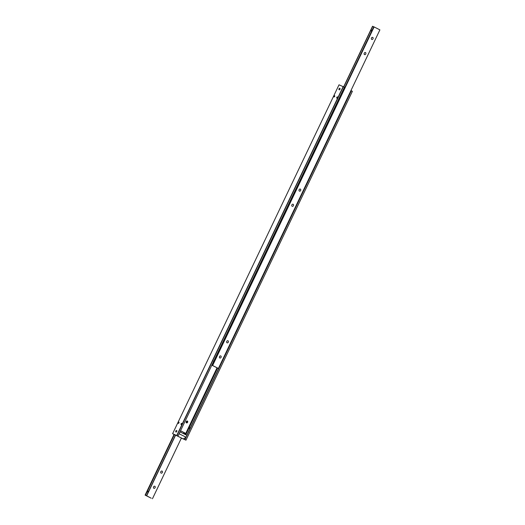 <?xml version="1.0" encoding="UTF-8"?>
<svg xmlns="http://www.w3.org/2000/svg" width="525" height="525" viewBox="0 0 525 525"><rect width="100%" height="100%" fill="white"/><g stroke="black" fill="none" stroke-linecap="round" stroke-linejoin="round"><path stroke-width="0.79" d="M189.833 428.964L189.4 428.052L190.312 427.704M190.293 427.698L190.214 428.407M345.857 101.233L345.916 101.968M352.38 91.284L185.968 440.173L352.393 91.304L351.186 90.687L186.802 435.317M185.817 437.384L184.859 439.635L183.704 439.11L183.96 438.578M176.781 435.56L177.995 436.111L344.407 87.229L339.019 84.814L172.607 433.696L176.951 435.586L343.363 86.697M173.827 434.287L176.768 435.586M181.834 438.283L185.981 440.186L184.925 439.642L351.337 90.753M181.906 424.18A0.696 0.44 117 0 1 181.099 423.826A0.696 0.44 117 0 1 181.906 424.18M178.959 422.907A0.696 0.44 117 0 1 178.146 422.553A0.696 0.44 117 0 1 178.959 422.907M334.661 96.469A0.696 0.44 117 0 1 333.848 96.114A0.696 0.44 117 0 1 334.661 96.469M337.614 97.742A0.696 0.44 117 0 1 336.801 97.388A0.696 0.44 117 0 1 337.614 97.742M187.615 422.297A1.011 0.774 -66.7 0 1 186.231 421.595A1.011 0.774 -66.7 0 1 187.615 422.297M186.198 422.546A1.011 0.774 113.3 0 0 186.861 421.004M184.282 432.725A1.011 0.774 -66.7 0 1 184.537 433.985L185.325 434.326A1.011 0.774 113.3 0 0 185.069 433.066L180.521 430.815M176.748 431.465A0.827 0.525 117 0 1 175.783 431.045A0.827 0.525 117 0 1 176.748 431.465M339.977 89.25A0.827 0.525 117 0 1 339.006 88.83A0.827 0.525 117 0 1 339.977 89.25M173.814 434.313L172.607 433.696M343.147 86.599L176.741 435.481M176.951 435.586L177.995 436.111M181.821 438.303L183.704 439.11M180.548 430.762L185.069 433.066M184.433 432.836L183.94 433.86M185.765 434.792L217.586 368.064M185.325 434.326L217.048 367.822M151.239 498.199L145.103 495.127L146.678 495.81L175.626 435.12M146.678 495.81L151.233 498.218M153.576 486.878A1.116 0.86 -66.7 0 1 155.111 487.659A1.116 0.86 -66.7 0 1 153.576 486.878M160.808 471.706A1.116 0.86 -66.7 0 1 162.343 472.493A1.116 0.86 -66.7 0 1 160.808 471.706M147.702 491.512L148.582 491.177L147.984 492.378L147.702 491.512M145.451 495.278L174.418 434.549M175.475 435.048L146.528 495.744M174.077 434.392L145.103 495.127M184.012 432.587L183.507 433.643M181.401 438.06L152.453 498.75M175.284 434.943L183.35 438.966L186.086 437.213L179.117 433.762M186.086 437.213L186.952 435.396L180.016 431.872M179.196 433.709L180.062 431.891M175.284 434.949L183.35 438.966M212.632 365.498L374.122 26.933L373.767 26.782L214.344 361.029A1.011 0.643 117 0 1 214.213 361.43A1.011 0.643 117 0 1 213.977 361.784L212.277 365.354L218.407 368.445L211.811 365.21M372.999 38.804A1.116 0.86 -66.7 0 1 371.464 38.023A1.116 0.86 -66.7 0 1 372.999 38.804M365.767 53.97A1.116 0.86 -66.7 0 1 364.232 53.189A1.116 0.86 -66.7 0 1 365.767 53.97M221.064 357.354A1.116 0.86 -66.7 0 1 219.522 356.567A1.116 0.86 -66.7 0 1 221.064 357.354M228.296 342.182A1.116 0.86 -66.7 0 1 226.761 341.401A1.116 0.86 -66.7 0 1 228.296 342.182M371.47 31.303L371.188 30.437L372.048 30.089L371.451 31.297M213.741 361.988L213.458 361.121L214.318 360.773L213.721 361.981M373.761 26.801L372.547 26.25L343.645 86.842M214.016 361.738L214.331 361.088M211.824 365.183L212.277 365.354M300.648 190.49A1.116 0.86 -66.7 0 1 299.112 189.709A1.116 0.86 -66.7 0 1 300.648 190.49M293.416 205.662A1.116 0.86 -66.7 0 1 291.874 204.881A1.116 0.86 -66.7 0 1 293.416 205.662M343.79 86.914L372.697 26.316M218.407 368.445L379.897 29.873L374.122 26.933"/></g></svg>
